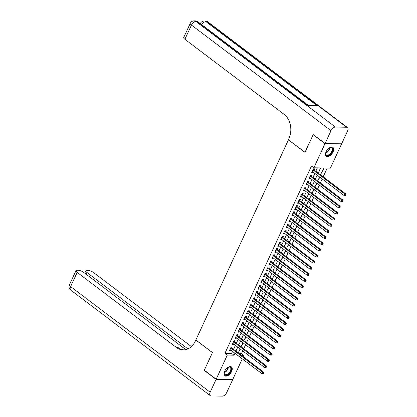 <?xml version="1.0" encoding="UTF-8"?>
<svg xmlns="http://www.w3.org/2000/svg" width="417" height="417" viewBox="0 0 417 417"><rect width="100%" height="100%" fill="white"/><g stroke="black" fill="none" stroke-linecap="round" stroke-linejoin="round"><path stroke-width="0.63" d="M224.659 371.297A5.551 3.039 -52.9 0 1 231.498 366.934A5.551 3.039 -52.9 0 1 231.638 371.427A5.551 3.039 -52.9 0 1 224.799 375.785A5.551 3.039 -52.9 0 1 224.659 371.297M326.089 151.772A5.551 3.039 -52.9 0 1 332.933 147.41A5.551 3.039 -52.9 0 1 333.074 151.903A5.551 3.039 -52.9 0 1 326.235 156.26A5.551 3.039 -52.9 0 1 326.089 151.772M341.299 143.818L341.554 144.006L330.415 168.108L323.701 167.983L320.543 174.822M239.129 353.553L241.506 353.6L242.751 350.906M243.742 348.758L245.587 344.765M246.577 342.618L248.423 338.625M249.418 336.477L251.263 332.485M252.254 330.337L254.099 326.344M255.089 324.197L256.935 320.204M257.93 318.056L259.775 314.064M260.766 311.916L262.611 307.923M263.601 305.776L265.447 301.783M266.442 299.635L268.287 295.643M269.278 293.495L271.123 289.502M272.113 287.355L273.959 283.362M274.954 281.214L276.799 277.222M277.79 275.074L279.635 271.081M280.625 268.934L282.471 264.936M283.466 262.793L285.311 258.795M286.302 256.648L288.147 252.655M289.137 250.508L290.983 246.515M291.978 244.367L293.823 240.374M294.814 238.227L296.659 234.234M297.649 232.087L299.495 228.094M300.49 225.946L302.335 221.953M303.326 219.806L305.171 215.813M306.161 213.666L308.007 209.673M309.002 207.525L310.847 203.532M311.838 201.385L313.683 197.392M314.673 195.245L316.519 191.252M317.514 189.104L319.359 185.112M320.35 182.964L322.195 178.971M323.185 176.824L327.241 168.051M241.506 353.6L243.877 355.393L243.278 356.697M242.287 358.844L232.743 379.496L216.178 379.189L227.312 355.086L234.031 355.211L234.927 353.272M231.789 348.002L232.285 346.923L231.164 346.902L229.465 350.588L230.58 350.608L230.794 350.15M234.625 341.862L235.12 340.783L234.005 340.762L232.3 344.447L233.421 344.468L233.635 344.004M237.461 335.716L237.961 334.642L236.84 334.622L235.136 338.307L236.257 338.328L236.47 337.864M240.301 329.576L240.797 328.502L239.676 328.481L237.977 332.167L239.092 332.187L239.306 331.724M243.137 323.436L243.632 322.362L242.517 322.341L240.812 326.026L241.933 326.047L242.147 325.583M245.973 317.295L246.473 316.222L245.352 316.201L243.648 319.886L244.769 319.907L244.982 319.443M248.813 311.155L249.309 310.081L248.188 310.06L246.489 313.746L247.604 313.766L247.818 313.303M251.649 305.015L252.144 303.941L251.029 303.92L249.324 307.605L250.445 307.626L250.659 307.162M254.485 298.874L254.985 297.801L253.864 297.78L252.16 301.465L253.281 301.486L253.494 301.022M257.325 292.734L257.821 291.66L256.7 291.639L255.001 295.325L256.116 295.345L256.33 294.882M260.161 286.594L260.656 285.52L259.541 285.499L257.836 289.184L258.957 289.205L259.171 288.741M262.997 280.453L263.497 279.38L262.376 279.359L260.672 283.044L261.793 283.065L262.006 282.601M265.837 274.313L266.333 273.239L265.212 273.218L263.513 276.904L264.628 276.924L264.842 276.461M268.673 268.173L269.168 267.099L268.053 267.078L266.348 270.763L267.469 270.784L267.683 270.32M271.509 262.032L272.009 260.959L270.888 260.938L269.184 264.623L270.305 264.644L270.518 264.18M274.35 255.892L274.845 254.818L273.724 254.797L272.025 258.483L273.14 258.504L273.354 258.04M277.185 249.752L277.68 248.678L276.565 248.657L274.86 252.342L275.981 252.363L276.195 251.899M280.021 243.611L280.521 242.538L279.4 242.517L277.696 246.202L278.817 246.223L279.03 245.759M282.862 237.471L283.357 236.397L282.236 236.376L280.537 240.056L281.652 240.077L281.866 239.619M285.697 231.331L286.192 230.257L285.077 230.236L283.372 233.916L284.493 233.937L284.707 233.478M288.533 225.19L289.033 224.117L287.912 224.096L286.208 227.776L287.329 227.797L287.542 227.338M291.374 219.05L291.869 217.971L290.748 217.955L289.049 221.635L290.164 221.656L290.378 221.198M294.209 212.91L294.704 211.831L293.589 211.81L291.884 215.495L293.005 215.516L293.219 215.057M297.045 206.769L297.545 205.69L296.424 205.67L294.72 209.355L295.841 209.376L296.054 208.917M299.886 200.629L300.381 199.55L299.26 199.529L297.561 203.215L298.676 203.235L298.89 202.771M302.721 194.484L303.216 193.41L302.101 193.389L300.396 197.074L301.517 197.095L301.731 196.631M305.557 188.343L306.057 187.269L304.936 187.249L303.232 190.934L304.353 190.955L304.566 190.491M308.398 182.203L308.893 181.129L307.772 181.108L306.073 184.794L307.188 184.814L307.402 184.35M311.233 176.063L311.728 174.989L310.613 174.968L308.908 178.653L310.029 178.674L310.243 178.21M321.601 172.534L321.82 172.701L323.519 169.015L323.227 169.01M318.76 178.674L318.979 178.841L319.771 177.136M315.924 184.814L316.143 184.981L316.93 183.277M313.089 190.955L313.308 191.122L314.095 189.417M310.248 197.095L310.467 197.262L311.259 195.557M307.412 203.235L307.631 203.402L308.418 201.698M304.577 209.376L304.796 209.542L305.583 207.838M301.736 215.516L301.955 215.683L302.747 213.978M298.9 221.656L299.119 221.823L299.906 220.119M296.065 227.797L296.284 227.963L297.071 226.259M293.224 233.942L293.443 234.104L294.235 232.399M290.388 240.083L290.607 240.244L291.394 238.54M287.553 246.223L287.772 246.384L288.559 244.68M284.712 252.363L284.931 252.525L285.723 250.82M281.876 258.504L282.095 258.67L282.882 256.961M279.041 264.644L279.26 264.811L280.047 263.101M276.2 270.784L276.419 270.951L277.211 269.241M273.364 276.924L273.583 277.091L274.37 275.382M270.529 283.065L270.748 283.232L271.535 281.522M267.688 289.205L267.907 289.372L268.699 287.662M264.852 295.345L265.071 295.512L265.858 293.808M262.017 301.486L262.236 301.653L263.023 299.948M259.176 307.626L259.395 307.793L260.187 306.088M256.34 313.766L256.559 313.933L257.346 312.229M253.505 319.907L253.724 320.074L254.511 318.369M250.664 326.047L250.883 326.214L251.675 324.509M247.828 332.187L248.047 332.354L248.834 330.65M244.993 338.328L245.212 338.495L245.999 336.79M242.152 344.468L242.371 344.635L243.163 342.93M321.523 172.695L321.82 172.701M318.687 178.836L318.979 178.841M315.851 184.976L316.143 184.981M313.011 191.116L313.308 191.122M310.175 197.257L310.467 197.262M307.339 203.397L307.631 203.402M304.499 209.537L304.796 209.542M301.663 215.678L301.955 215.683M298.827 221.818L299.119 221.823M295.987 227.958L296.284 227.963M293.151 234.099L293.443 234.104M290.315 240.239L290.607 240.244M287.475 246.379L287.772 246.384M284.639 252.52L284.931 252.525M281.803 258.66L282.095 258.67M278.963 264.805L279.26 264.811M276.127 270.946L276.419 270.951M273.291 277.086L273.583 277.091M270.451 283.226L270.748 283.232M267.615 289.367L267.907 289.372M264.779 295.507L265.071 295.512M261.939 301.647L262.236 301.653M259.103 307.788L259.395 307.793M256.267 313.928L256.559 313.933M253.427 320.068L253.724 320.074M250.591 326.209L250.883 326.214M247.755 332.349L248.047 332.354M244.915 338.489L245.212 338.495M242.079 344.63L242.371 344.635M239.243 350.77L240.322 349.071M318.202 173.05L320.569 167.926L313.855 167.801L311.478 166.002L224.94 353.293L231.654 353.418L232.55 351.479M233.546 349.331L235.391 345.333M236.382 343.191L238.227 339.193M239.217 337.051L241.062 333.053M242.058 330.905L243.903 326.912M244.894 324.765L246.739 320.772M247.729 318.624L249.575 314.632M250.57 312.484L252.415 308.491M253.406 306.344L255.251 302.351M256.241 300.204L258.087 296.211M259.082 294.063L260.927 290.07M261.918 287.923L263.763 283.93M264.753 281.783L266.599 277.79M267.594 275.642L269.439 271.649M270.43 269.502L272.275 265.509M273.265 263.362L275.111 259.369M276.106 257.221L277.951 253.228M278.942 251.081L280.787 247.088M281.777 244.941L283.623 240.948M284.618 238.8L286.463 234.807M287.454 232.66L289.299 228.667M290.289 226.52L292.135 222.527M293.13 220.379L294.975 216.387M295.966 214.239L297.811 210.246M298.801 208.099L300.647 204.101M301.642 201.958L303.487 197.96M304.478 195.813L306.323 191.82M307.313 189.672L309.159 185.68M310.154 183.532L311.999 179.539M312.99 177.392L314.835 173.399M315.825 171.251L317.394 167.869M314.069 169.922L314.569 168.849L313.448 168.828L311.744 172.513L312.865 172.534L313.078 172.07M216.178 379.189L204.314 370.207L212.467 352.553L195.86 339.98L288.465 139.799M288.356 139.799L304.968 152.372L313.125 134.717L313.459 134.722M313.125 134.717L324.989 143.698L341.554 144.006M224.94 353.293L227.312 355.086M313.855 167.801L324.989 143.698M235.918 351.124L237.763 347.132M238.753 344.984L240.599 340.991M241.594 338.844L243.439 334.851M244.43 332.703L246.275 328.711M247.265 326.563L249.111 322.57M250.106 320.423L251.951 316.43M252.942 314.282L254.787 310.29M255.777 308.142L257.623 304.149M258.618 302.002L260.463 298.009M261.454 295.862L263.299 291.869M264.289 289.721L266.135 285.728M267.13 283.581L268.975 279.588M269.966 277.441L271.811 273.448M272.801 271.3L274.647 267.307M275.642 265.16L277.487 261.162M278.478 259.02L280.323 255.022M281.313 252.874L283.159 248.881M284.154 246.734L285.999 242.741M286.99 240.593L288.835 236.601M289.825 234.453L291.671 230.46M292.666 228.313L294.511 224.32M295.502 222.172L297.347 218.18M298.337 216.032L300.183 212.039M301.178 209.892L303.023 205.899M304.014 203.751L305.859 199.759M306.849 197.611L308.695 193.618M309.69 191.471L311.535 187.478M312.526 185.33L314.371 181.338M315.361 179.19L317.207 175.197M237.268 355.044L237.575 355.279M241.5 355.352L243.877 355.393M319.552 176.97L317.707 180.962M316.712 183.11L314.866 187.103M313.876 189.25L312.031 193.243M311.04 195.391L309.195 199.383M308.199 201.531L306.354 205.524M305.364 207.671L303.519 211.664M302.528 213.812L300.683 217.804M299.687 219.952L297.842 223.945M296.852 226.092L295.007 230.085M294.016 232.233L292.171 236.225M291.175 238.373L289.33 242.366M288.34 244.513L286.495 248.506M285.504 250.653L283.659 254.646M282.663 256.794L280.818 260.792M279.828 262.934L277.983 266.932M276.992 269.08L275.147 273.072M274.151 275.22L272.306 279.213M271.316 281.36L269.471 285.353M268.48 287.501L266.635 291.493M265.639 293.641L263.794 297.634M262.804 299.781L260.959 303.774M259.968 305.922L258.123 309.914M257.127 312.062L255.282 316.055M254.292 318.202L252.447 322.195M251.456 324.343L249.611 328.335M248.615 330.483L246.77 334.476M245.78 336.623L243.935 340.616M242.944 342.764L241.099 346.756M240.103 348.904L238.258 352.897M231.654 353.418L234.031 355.211M312.031 171.903L312.865 172.534M309.19 178.043L310.029 178.674M306.354 184.184L307.188 184.814M303.519 190.324L304.353 190.955M300.678 196.464L301.517 197.095M297.842 202.605L298.676 203.235M295.007 208.745L295.841 209.376M292.166 214.885L293.005 215.516M289.33 221.026L290.164 221.656M286.495 227.166L287.329 227.797M283.654 233.306L284.493 233.937M280.818 239.447L281.652 240.077M277.983 245.587L278.817 246.223M275.142 251.727L275.981 252.363M272.306 257.868L273.14 258.504M269.471 264.008L270.305 264.644M266.63 270.148L267.469 270.784M263.794 276.289L264.628 276.924M260.959 282.429L261.793 283.065M258.118 288.569L258.957 289.205M255.282 294.71L256.116 295.345M252.447 300.85L253.281 301.486M249.606 306.995L250.445 307.626M246.77 313.136L247.604 313.766M243.935 319.276L244.769 319.907M241.094 325.416L241.933 326.047M238.258 331.557L239.092 332.187M235.423 337.697L236.257 338.328M232.582 343.837L233.421 344.468M229.746 349.978L230.58 350.608M345.61 195.49L345.891 194.88L345.443 194.869L345.161 195.484L345.61 195.49L343.994 195.469L312.244 171.439M345.161 195.484L343.994 195.469L344.703 193.936L345.823 193.957L313.693 169.636A0.709 0.553 -88.9 0 1 313.537 169.458L313.323 169.099M312.953 169.901L344.703 193.936L345.443 194.869M345.891 194.88L345.823 193.957M329.044 148.118A4.801 2.632 -52.9 0 1 330.019 147.613A4.801 2.632 -52.9 0 1 332.776 149.526A4.801 2.632 -52.9 0 1 329.055 155.166A4.801 2.632 -52.9 0 1 325.63 153.571A4.801 2.632 -52.9 0 1 325.641 153.404A4.801 2.632 -52.9 0 1 325.859 152.325M325.656 153.242L325.656 153.242A4.446 2.434 127.1 0 0 326.282 154.915A4.446 2.434 127.1 0 0 329.92 153.92A4.446 2.434 127.1 0 0 332.276 149.495A4.446 2.434 127.1 0 0 331.651 147.821A4.446 2.434 127.1 0 0 329.868 147.675M325.969 156.01A5.515 3.018 127.1 0 0 330.462 154.644A5.515 3.018 127.1 0 0 333.308 149.223A5.515 3.018 127.1 0 0 332.62 147.222M227.609 367.643A4.801 2.632 -52.9 0 1 228.584 367.137A4.801 2.632 -52.9 0 1 231.341 369.05A4.801 2.632 -52.9 0 1 227.619 374.69A4.801 2.632 -52.9 0 1 224.195 373.095A4.801 2.632 -52.9 0 1 224.205 372.928A4.801 2.632 -52.9 0 1 224.424 371.849M224.221 372.767L224.221 372.767A4.446 2.434 127.1 0 0 224.846 374.44A4.446 2.434 127.1 0 0 228.485 373.444A4.446 2.434 127.1 0 0 230.841 369.019A4.446 2.434 127.1 0 0 230.215 367.346A4.446 2.434 127.1 0 0 228.433 367.2M224.534 375.535A5.515 3.018 127.1 0 0 229.027 374.169A5.515 3.018 127.1 0 0 231.873 368.748A5.515 3.018 127.1 0 0 231.185 366.752M325.072 143.516L341.638 143.823L347.569 130.99A4.269 2.34 127.1 0 0 347.46 127.534A4.269 2.34 127.1 0 0 346.584 127.253L335.393 127.049A4.269 2.34 127.1 0 0 331.004 130.683L325.072 143.516L313.209 134.535L304.994 152.309L288.382 139.737L288.866 138.694A17.785 13.824 -88.9 0 0 284.092 114.362L184.893 39.281A4.269 1.324 -155.2 0 1 183.704 37.54L190.272 23.326A4.269 1.324 24.8 0 0 191.466 25.067L184.893 39.281M331.004 130.683L191.466 25.067A4.269 2.34 -52.9 0 1 195.849 21.434L196.97 21.455L308.033 105.517L316.988 105.678L205.925 21.621L207.04 21.642A4.269 2.34 -52.9 0 1 207.916 21.924L347.46 127.534M216.095 379.376L204.226 370.395L212.441 352.615L195.828 340.043L195.349 341.085A17.785 13.824 91.1 0 1 183.152 349.889A17.785 13.824 91.1 0 1 176.386 347.46L77.192 272.379L70.619 286.594L210.163 392.209L216.095 379.376L232.405 379.491M204.226 370.395L204.565 370.4M187.916 348.899L87.059 272.562A4.269 1.324 24.8 0 1 85.871 270.821A4.269 1.324 24.8 0 1 86.898 270.456L88.222 270.482A4.269 1.324 24.8 0 1 93.752 272.687L191.398 346.59M210.163 392.209A4.269 2.34 127.1 0 0 210.272 395.66A4.269 2.34 127.1 0 0 211.148 395.942L222.339 396.15A4.269 2.34 127.1 0 0 226.728 392.517L232.655 379.684M185.768 349.618L83.88 272.504A4.269 1.324 24.8 0 0 78.349 270.299L77.025 270.273A4.269 1.324 24.8 0 0 75.998 270.638A4.269 1.324 24.8 0 0 77.192 272.379M183.954 349.873A17.785 13.824 91.1 0 1 177.996 347.486L176.386 347.46M342.769 201.63L343.055 201.02L342.607 201.01L342.326 201.625L342.769 201.63L341.158 201.609L309.404 177.579M342.326 201.625L341.158 201.609L341.867 200.077L342.988 200.097L310.853 175.776A0.709 0.553 -88.9 0 1 310.696 175.599L310.488 175.239M310.112 176.042L341.867 200.077L342.607 201.01M343.055 201.02L342.988 200.097M339.933 207.77L340.22 207.16L339.772 207.15L339.485 207.765L339.933 207.77L338.323 207.749L306.568 183.72M339.485 207.765L338.323 207.749L339.031 206.217L340.147 206.238L308.017 181.916A0.709 0.553 -88.9 0 1 307.861 181.739L307.647 181.385M307.277 182.182L339.031 206.217L339.772 207.15M340.22 207.16L340.147 206.238M337.098 213.916L337.379 213.301L336.931 213.29L336.649 213.905L337.098 213.916L335.482 213.89L303.732 189.86M336.649 213.905L335.482 213.89L336.191 212.357L337.311 212.378L305.181 188.057A0.709 0.553 -88.9 0 1 305.025 187.879L304.811 187.525M304.441 188.322L336.191 212.357L336.931 213.29M337.379 213.301L337.311 212.378M334.257 220.056L334.543 219.441L334.095 219.431L333.814 220.046L334.257 220.056L332.646 220.035L300.892 196M333.814 220.046L332.646 220.035L333.355 218.498L334.476 218.518L302.341 194.197A0.709 0.553 -88.9 0 1 302.184 194.02L301.976 193.665M301.6 194.463L333.355 218.498L334.095 219.431M334.543 219.441L334.476 218.518M331.421 226.196L331.708 225.581L331.26 225.571L330.973 226.186L331.421 226.196L329.811 226.176L298.056 202.141M330.973 226.186L329.811 226.176L330.519 224.638L331.635 224.659L299.505 200.337A0.709 0.553 -88.9 0 1 299.349 200.16L299.135 199.806M298.765 200.608L330.519 224.638L331.26 225.571M331.708 225.581L331.635 224.659M328.586 232.337L328.867 231.722L328.419 231.711L328.137 232.326L328.586 232.337L326.97 232.316L295.22 208.281M328.137 232.326L326.97 232.316L327.679 230.778L328.799 230.799L296.669 206.478A0.709 0.553 -88.9 0 1 296.513 206.3L296.299 205.946M295.929 206.749L327.679 230.778L328.419 231.711M328.867 231.722L328.799 230.799M325.745 238.477L326.031 237.862L325.583 237.852L325.302 238.467L325.745 238.477L324.134 238.456L292.38 214.421M325.302 238.467L324.134 238.456L324.843 236.919L325.964 236.939L293.829 212.618A0.709 0.553 -88.9 0 1 293.672 212.441L293.464 212.086M293.088 212.889L324.843 236.919L325.583 237.852M326.031 237.862L325.964 236.939M322.909 244.617L323.196 244.002L322.748 243.992L322.461 244.607L322.909 244.617L321.298 244.597L289.544 220.562M322.461 244.607L321.298 244.597L322.007 243.059L323.123 243.08L290.993 218.763A0.709 0.553 -88.9 0 1 290.837 218.581L290.623 218.227M290.253 219.029L322.007 243.059L322.748 243.992M323.196 244.002L323.123 243.08M320.074 250.758L320.355 250.143L319.907 250.132L319.625 250.747L320.074 250.758L318.458 250.737L286.708 226.702M319.625 250.747L318.458 250.737L319.167 249.199L320.287 249.22L288.157 224.904A0.709 0.553 -88.9 0 1 288.001 224.721L287.787 224.367M287.417 225.17L319.167 249.199L319.907 250.132M320.355 250.143L320.287 249.22M317.233 256.898L317.519 256.283L317.071 256.273L316.79 256.888L317.233 256.898L315.622 256.877L283.868 232.842M316.79 256.888L315.622 256.877L316.331 255.34L317.452 255.36L285.317 231.044A0.709 0.553 -88.9 0 1 285.16 230.862L284.952 230.507M284.576 231.31L316.331 255.34L317.071 256.273M317.519 256.283L317.452 255.36M314.397 263.038L314.684 262.423L314.236 262.413L313.949 263.028L314.397 263.038L312.786 263.018L281.032 238.983M313.949 263.028L312.786 263.018L313.495 261.48L314.611 261.501L282.481 237.184A0.709 0.553 -88.9 0 1 282.325 237.002L282.111 236.648M281.741 237.45L313.495 261.48L314.236 262.413M314.684 262.423L314.611 261.501M311.562 269.179L311.843 268.564L311.395 268.558L311.113 269.168L311.562 269.179L309.946 269.158L278.196 245.123M311.113 269.168L309.946 269.158L310.655 267.62L311.775 267.641L279.645 243.325A0.709 0.553 -88.9 0 1 279.489 243.142L279.275 242.788M278.905 243.591L310.655 267.62L311.395 268.558M311.843 268.564L311.775 267.641M308.721 275.319L309.007 274.704L308.559 274.699L308.278 275.309L308.721 275.319L307.11 275.298L275.356 251.263M308.278 275.309L307.11 275.298L307.819 273.761L308.94 273.781L276.805 249.465A0.709 0.553 -88.9 0 1 276.648 249.288L276.44 248.928M276.064 249.731L307.819 273.761L308.559 274.699M309.007 274.704L308.94 273.781M305.885 281.459L306.172 280.844L305.724 280.839L305.437 281.449L305.885 281.459L304.274 281.439L272.52 257.404M305.437 281.449L304.274 281.439L304.983 279.901L306.099 279.922L273.969 255.605A0.709 0.553 -88.9 0 1 273.813 255.428L273.599 255.068M273.229 255.871L304.983 279.901L305.724 280.839M306.172 280.844L306.099 279.922M303.05 287.6L303.331 286.985L302.883 286.979L302.601 287.589L303.05 287.6L301.434 287.579L269.684 263.544M302.601 287.589L301.434 287.579L302.143 286.046L303.263 286.062L271.133 261.746A0.709 0.553 -88.9 0 1 270.977 261.568L270.763 261.209M270.393 262.012L302.143 286.046L302.883 286.979M303.331 286.985L303.263 286.062M300.209 293.74L300.495 293.125L300.047 293.12L299.766 293.73L300.209 293.74L298.598 293.719L266.844 269.69M299.766 293.73L298.598 293.719L299.307 292.187L300.428 292.208L268.293 267.886A0.709 0.553 -88.9 0 1 268.136 267.709L267.928 267.349M267.552 268.152L299.307 292.187L300.047 293.12M300.495 293.125L300.428 292.208M297.373 299.88L297.66 299.265L297.212 299.26L296.925 299.875L297.373 299.88L295.762 299.859L264.008 275.83M296.925 299.875L295.762 299.859L296.471 298.327L297.587 298.348L265.457 274.026A0.709 0.553 -88.9 0 1 265.301 273.849L265.087 273.489M264.717 274.292L296.471 298.327L297.212 299.26M297.66 299.265L297.587 298.348M294.538 306.021L294.819 305.406L294.371 305.4L294.089 306.015L294.538 306.021L292.922 306L261.172 281.97M294.089 306.015L292.922 306L293.631 304.467L294.751 304.488L262.621 280.167A0.709 0.553 -88.9 0 1 262.465 279.989L262.251 279.63M261.881 280.433L293.631 304.467L294.371 305.4M294.819 305.406L294.751 304.488M291.697 312.161L291.983 311.546L291.535 311.541L291.254 312.156L291.697 312.161L290.086 312.14L258.332 288.111M291.254 312.156L290.086 312.14L290.795 310.608L291.916 310.629L259.781 286.307A0.709 0.553 -88.9 0 1 259.624 286.13L259.416 285.77M259.04 286.573L290.795 310.608L291.535 311.541M291.983 311.546L291.916 310.629M288.861 318.301L289.148 317.686L288.7 317.681L288.413 318.296L288.861 318.301L287.25 318.28L255.496 294.251M288.413 318.296L287.25 318.28L287.959 316.748L289.075 316.769L256.945 292.447A0.709 0.553 -88.9 0 1 256.789 292.27L256.575 291.91M256.205 292.713L287.959 316.748L288.7 317.681M289.148 317.686L289.075 316.769M286.026 324.442L286.307 323.832L285.859 323.821L285.577 324.436L286.026 324.442L284.41 324.421L252.66 300.391M285.577 324.436L284.41 324.421L285.119 322.888L286.239 322.909L254.109 298.588A0.709 0.553 -88.9 0 1 253.953 298.41L253.739 298.051M253.369 298.853L285.119 322.888L285.859 323.821M286.307 323.832L286.239 322.909M283.185 330.582L283.471 329.972L283.023 329.962L282.742 330.577L283.185 330.582L281.574 330.561L249.819 306.531M282.742 330.577L281.574 330.561L282.283 329.029L283.404 329.049L251.269 304.728A0.709 0.553 -88.9 0 1 251.112 304.551L250.904 304.191M250.528 304.994L282.283 329.029L283.023 329.962M283.471 329.972L283.404 329.049M280.349 336.722L280.636 336.112L280.188 336.102L279.901 336.717L280.349 336.722L278.738 336.701L246.984 312.672M279.901 336.717L278.738 336.701L279.447 335.169L280.563 335.19L248.433 310.868A0.709 0.553 -88.9 0 1 248.277 310.691L248.063 310.331M247.693 311.134L279.447 335.169L280.188 336.102M280.636 336.112L280.563 335.19M277.513 342.863L277.795 342.253L277.347 342.242L277.065 342.857L277.513 342.863L275.898 342.842L244.148 318.812M277.065 342.857L275.898 342.842L276.607 341.309L277.727 341.33L245.597 317.009A0.709 0.553 -88.9 0 1 245.441 316.831L245.227 316.477M244.857 317.274L276.607 341.309L277.347 342.242M277.795 342.253L277.727 341.33M274.673 349.003L274.959 348.393L274.511 348.383L274.23 348.998L274.673 349.003L273.062 348.982L241.307 324.952M274.23 348.998L273.062 348.982L273.771 347.45L274.892 347.47L242.757 323.149A0.709 0.553 -88.9 0 1 242.6 322.972L242.392 322.617M242.016 323.415L273.771 347.45L274.511 348.383M274.959 348.393L274.892 347.47M271.837 355.148L272.124 354.533L271.675 354.523L271.389 355.138L271.837 355.148L270.226 355.128L238.472 331.093M271.389 355.138L270.226 355.128L270.935 353.59L272.051 353.611L239.921 329.289A0.709 0.553 -88.9 0 1 239.765 329.112L239.551 328.758M239.181 329.555L270.935 353.59L271.675 354.523M272.124 354.533L272.051 353.611M269.001 361.289L269.283 360.674L268.835 360.663L268.553 361.278L269.001 361.289L267.386 361.268L235.636 337.233M268.553 361.278L267.386 361.268L268.095 359.73L269.215 359.751L237.085 335.43A0.709 0.553 -88.9 0 1 236.929 335.252L236.715 334.898M236.345 335.701L268.095 359.73L268.835 360.663M269.283 360.674L269.215 359.751M266.161 367.429L266.447 366.814L265.999 366.804L265.718 367.419L266.161 367.429L264.55 367.408L232.795 343.373M265.718 367.419L264.55 367.408L265.259 365.871L266.38 365.891L234.245 341.57A0.709 0.553 -88.9 0 1 234.088 341.393L233.88 341.038M233.504 341.841L265.259 365.871L265.999 366.804M266.447 366.814L266.38 365.891M263.325 373.569L263.612 372.954L263.163 372.944L262.877 373.559L263.325 373.569L261.714 373.549L229.96 349.514M262.877 373.559L261.714 373.549L262.423 372.011L263.539 372.032L231.409 347.71A0.709 0.553 -88.9 0 1 231.253 347.533L231.039 347.179M230.669 347.981L262.423 372.011L263.163 372.944M263.612 372.954L263.539 372.032M313.162 169.453L313.537 169.458M313.078 169.625L313.693 169.636M329.8 147.707A4.446 2.434 -52.9 0 1 325.667 153.164M325.745 152.752A4.3 2.356 127.1 0 0 329.425 147.889M228.365 367.231A4.446 2.434 -52.9 0 1 224.231 372.689M224.31 372.277A4.3 2.356 127.1 0 0 227.99 367.413M346.584 127.253L207.04 21.642A4.269 3.315 -88.9 0 0 205.419 21.058L204.299 21.038A4.269 3.315 91.1 0 1 205.925 21.621A4.269 2.34 -52.9 0 0 201.807 24.733M308.549 105.522L197.846 21.736A4.269 2.34 -52.9 0 0 196.97 21.455A4.269 3.315 -88.9 0 0 195.349 20.871L194.228 20.85A4.269 3.315 91.1 0 1 195.849 21.434L335.393 127.049M204.299 21.038A4.269 4.269 0 0 0 200.348 23.514A4.269 1.324 24.8 0 0 200.316 23.607M87.059 272.562L86.256 274.303M70.619 286.594A4.269 1.324 -155.2 0 1 69.43 284.853A4.269 4.269 0 0 0 70.728 290.05A4.269 2.34 -52.9 0 1 70.619 286.594M310.321 175.593L310.696 175.599M310.243 175.766L310.853 175.776M307.485 181.734L307.861 181.739M307.407 181.906L308.017 181.916M304.65 187.874L305.025 187.879M304.566 188.046L305.181 188.057M301.809 194.014L302.184 194.02M301.731 194.186L302.341 194.197M298.973 200.155L299.349 200.16M298.895 200.327L299.505 200.337M296.138 206.295L296.513 206.3M296.054 206.467L296.669 206.478M293.297 212.435L293.672 212.441M293.219 212.607L293.829 212.618M290.461 218.576L290.837 218.581M290.383 218.748L290.993 218.763M287.626 224.716L288.001 224.721M287.542 224.888L288.157 224.904M284.785 230.856L285.16 230.862M284.707 231.028L285.317 231.044M281.949 236.997L282.325 237.002M281.871 237.169L282.481 237.184M279.114 243.137L279.489 243.142M279.03 243.314L279.645 243.325M276.273 249.277L276.648 249.288M276.195 249.455L276.805 249.465M273.437 255.418L273.813 255.428M273.359 255.595L273.969 255.605M270.602 261.558L270.977 261.568M270.518 261.735L271.133 261.746M267.761 267.698L268.136 267.709M267.683 267.876L268.293 267.886M264.925 273.839L265.301 273.849M264.847 274.016L265.457 274.026M262.09 279.979L262.465 279.989M262.006 280.156L262.621 280.167M259.249 286.119L259.624 286.13M259.171 286.297L259.781 286.307M256.413 292.26L256.789 292.27M256.335 292.437L256.945 292.447M253.578 298.405L253.953 298.41M253.494 298.577L254.109 298.588M250.737 304.546L251.112 304.551M250.659 304.718L251.269 304.728M247.901 310.686L248.277 310.691M247.823 310.858L248.433 310.868M245.066 316.826L245.441 316.831M244.982 316.998L245.597 317.009M242.225 322.966L242.6 322.972M242.147 323.139L242.757 323.149M239.389 329.107L239.765 329.112M239.311 329.279L239.921 329.289M236.554 335.247L236.929 335.252M236.47 335.419L237.085 335.43M233.713 341.387L234.088 341.393M233.635 341.559L234.245 341.57M230.877 347.528L231.253 347.533M230.799 347.7L231.409 347.71M197.846 21.736A4.269 4.269 0 0 0 195.349 20.871M194.228 20.85A4.269 4.269 0 0 0 190.272 23.326M207.916 21.924A4.269 4.269 0 0 0 205.419 21.058M85.871 270.821L84.781 273.182M75.998 270.638L69.43 284.853M70.728 290.05L210.272 395.66"/></g></svg>

